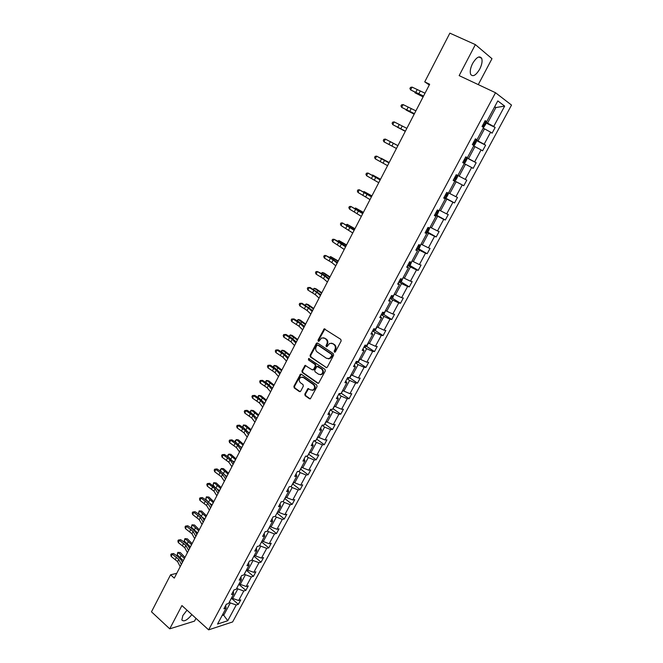 <?xml version="1.0" encoding="UTF-8"?>
<svg xmlns="http://www.w3.org/2000/svg" width="663" height="663" viewBox="0 0 663 663"><rect width="100%" height="100%" fill="white"/><g stroke="black" fill="none" stroke-linecap="round" stroke-linejoin="round"><path stroke-width="0.99" d="M334.417 352.128L335.412 351.829L341.147 340.973L340.807 339.365L324.174 328.856L318.016 340.144L318.257 341.254L318.87 341.304L321.605 337.948L324.414 338.171L325.715 339.042C327.298 340.368 327.663 342.067 326.793 344.155L326.063 345.547L326.295 346.666L326.925 346.716L329.644 343.368L332.519 343.583L333.829 344.462C335.428 345.796 335.793 347.511 334.923 349.608L334.177 351.009L334.417 352.128M331.483 343.144L334.417 344.52C336.017 345.854 336.373 347.569 335.503 349.658L334.765 351.059L335.022 352.194M323.428 337.749L326.312 339.108C327.887 340.426 328.251 342.133 327.381 344.213L326.652 345.605L326.892 346.732M187.007 610.184L182.847 615.562L181.844 619.963C183.825 622.06 187.173 620.278 191.889 614.626M479.705 69.159C481.926 64.659 482.589 61.037 481.678 58.294C479.498 55.435 476.473 57.167 472.603 63.491C470.399 67.999 469.744 71.604 470.647 74.314C472.843 77.165 475.868 75.449 479.705 69.159M304.806 394.095L305.137 395.687L309.439 398.753L310.375 398.819L317.038 386.595L316.707 384.988L301.358 374.247L300.472 374.172L293.891 386.33L294.215 387.913L299.336 391.568L300.704 391.178L303.331 386.164L303.008 384.573L300.447 382.775C298.69 380.777 298.814 378.946 300.836 377.264L303.231 377.454L313.326 384.54C315.099 386.512 314.991 388.352 312.994 390.059L310.516 389.877L307.905 388.617L304.806 394.095L305.411 394.104L305.742 395.695L310.259 398.869M478.272 84.615L491.979 58.692L475.371 44.612L459.152 75.615L495.518 92.729L208.638 629.85L181.919 605.559L169.736 628.831L151.479 611.816L170.573 574.796L174.27 578.111L429.649 84.259L424.734 81.88L429.284 84.963M475.371 44.612L449.862 33.15L424.734 81.88M325.889 367.592L327.298 367.178L333.622 355.219L333.282 353.611L317.652 343.069L316.268 343.5L310.06 355.376L310.392 356.967L326.652 367.725M325.293 370.965L318.563 383.305L317.635 383.239L302.27 372.507L301.938 370.915L305.055 365.404L312.165 369.78L313.549 369.374L315.315 366.017L314.983 364.418L308.486 359.951L308.602 358.492L324.961 369.366L325.293 370.965M169.736 628.831L194.508 621.123L195.983 618.347M225.71 605.402L226.1 608.087L223.912 608.758L226.348 604.208L228.528 603.554L233.708 593.891L231.536 594.52L233.989 589.929L236.161 589.316L241.373 579.578L239.219 580.166L241.688 575.534L243.843 574.97L249.097 565.158L246.959 565.696L249.454 561.031L251.592 560.508L256.888 550.621L254.766 551.11L257.277 546.411L259.399 545.931L264.736 535.961L262.631 536.408L265.167 531.676L267.264 531.245L272.65 521.193L270.562 521.59L273.123 516.817L275.203 516.436L280.631 506.308L278.559 506.656L281.137 501.841L283.2 501.51L288.67 491.291L286.615 491.598L289.217 486.741L291.256 486.46L296.775 476.167L294.745 476.415L297.364 471.517L299.386 471.285L304.947 460.909L302.933 461.108L305.577 456.177L307.582 455.995L313.185 445.528L311.196 445.677L313.856 440.704L315.837 440.572L321.489 430.03L319.516 430.121L322.201 425.107L324.166 425.033L329.867 414.392L327.912 414.433L330.622 409.378L332.561 409.353L338.312 398.629L336.381 398.62L339.108 393.524L341.031 393.557L346.824 382.742L344.917 382.675L347.661 377.529L349.567 377.62L355.409 366.714L353.52 366.589L356.296 361.41L358.169 361.55L364.062 350.561L362.197 350.379L364.998 345.15L366.854 345.348L372.788 334.26L370.949 334.028L373.775 328.757L375.606 329.014L381.598 317.834L379.775 317.536L382.617 312.215L384.432 312.538L390.474 301.259L388.675 300.903L391.543 295.541L393.333 295.922L399.424 284.551L397.651 284.129L400.551 278.725L402.308 279.164L408.458 267.695L406.709 267.214L409.626 261.761L411.367 262.258L417.557 250.697L415.842 250.15L418.784 244.647L420.499 245.219L426.748 233.55L425.049 232.937L428.016 227.392L429.707 228.022L436.014 216.254L434.34 215.583L437.34 209.989L438.997 210.677L445.354 198.809L443.713 198.071L446.738 192.427L448.37 193.19L454.785 181.214L453.169 180.402L456.219 174.709L457.818 175.538L464.291 163.463L462.708 162.584L465.782 156.841L467.357 157.736L473.888 145.553L472.329 144.609L475.429 138.816L476.979 139.785L483.567 127.487L482.034 126.476L485.167 120.625L486.683 121.661L497.797 100.917L504.667 106.097L493.703 126.467L495.162 127.47L492.095 133.164L490.628 132.186L484.139 144.252L485.623 145.189L482.581 150.833L481.089 149.921L474.65 161.888L476.158 162.75L473.15 168.352L471.625 167.507L465.244 179.375L466.785 180.17L463.793 185.723L462.244 184.944L455.912 196.704L457.487 197.433L454.52 202.944L452.945 202.232L446.671 213.892L448.263 214.555L445.321 220.017L443.721 219.37L437.497 230.931L439.121 231.536L436.204 236.948L434.58 236.359L428.414 247.829L430.055 248.368L427.163 253.73L425.513 253.208L419.397 264.578L421.063 265.059L418.196 270.38L416.521 269.916L410.455 281.195L412.154 281.618L409.311 286.888L407.604 286.491L401.596 297.67L403.311 298.027L400.493 303.264L398.77 302.916L392.803 314.005L394.543 314.312L391.75 319.5L390.001 319.21L384.084 330.207L385.849 330.456L383.073 335.602L381.308 335.37L375.44 346.277L377.222 346.467L374.479 351.572L372.681 351.398L366.863 362.213L368.669 362.346L365.943 367.41L364.128 367.294L358.36 378.018L360.191 378.101L357.481 383.123L355.65 383.057L349.923 393.698L351.771 393.723L349.094 398.703L347.238 398.695L341.561 409.245L343.426 409.22L340.765 414.168L338.892 414.201L333.257 424.668L335.147 424.593L332.511 429.5L330.613 429.591L325.027 439.975L326.934 439.851L324.315 444.707L322.4 444.848L316.856 455.15L318.787 454.975L316.193 459.799L314.254 459.989L308.759 470.208L310.707 469.984L308.129 474.766L306.173 475.006L300.72 485.15L302.684 484.877L300.132 489.625L298.159 489.907L292.748 499.968L294.728 499.645L292.192 504.352L290.203 504.692L284.833 514.67L286.839 514.306L284.319 518.972L282.314 519.361L276.985 529.256L279.007 528.842L276.512 533.483L274.482 533.906L269.203 543.726L271.242 543.27L268.764 547.87L266.717 548.342L261.471 558.089L263.526 557.583L261.073 562.149L259.009 562.672L253.805 572.335L255.877 571.788L253.44 576.321L251.36 576.885L246.197 586.482L248.285 585.885L245.865 590.385L243.769 590.99L238.647 600.504L240.752 599.874L238.357 604.333L236.243 604.979L227.765 620.734L217.539 624.065L226.1 608.087M495.518 92.729L511.521 105.077L232.638 621.927L208.638 629.85M236.84 588.04L237.843 588.901L232.721 598.449L231.727 597.578M232.721 598.449L238.647 600.504M237.843 588.901L243.769 590.99M233.277 591.255L233.708 593.891M244.415 573.909L245.418 574.763L240.263 584.385L239.26 583.523M240.263 584.385L246.197 586.482M245.418 574.763L251.36 576.885M240.909 577.001L241.373 579.578M252.039 559.663L253.059 560.517L247.863 570.213L246.851 569.351M247.863 570.213L253.805 572.335M253.059 560.517L259.009 562.672M248.6 562.63L249.097 565.158M259.73 545.309L260.758 546.155L255.52 555.925L254.501 555.072M255.52 555.925L261.471 558.089M260.758 546.155L266.717 548.342M256.349 548.152L256.888 550.621M267.487 530.839L268.523 531.685L263.244 541.53L262.208 540.685M263.244 541.53L269.203 543.726M268.523 531.685L274.482 533.906M264.164 533.549L264.736 535.961M275.294 516.253L276.338 517.09L271.018 527.019L269.982 526.173M271.018 527.019L276.985 529.256M276.338 517.09L282.314 519.361M272.037 518.839L272.65 521.193M283.118 501.518L284.22 502.388L278.858 512.391L277.814 511.563M278.858 512.391L284.833 514.67M284.22 502.388L290.203 504.692M279.977 504.004L280.631 506.308M290.817 486.518L292.168 487.57L286.764 497.648L285.703 496.827M286.764 497.648L292.748 499.968M292.168 487.57L298.159 489.907M287.974 489.054L288.67 491.291M298.541 471.385L300.182 472.628L294.728 482.797L293.659 481.976M294.728 482.797L300.72 485.15M300.182 472.628L306.173 475.006M296.038 473.987L296.775 476.167M306.298 456.111L308.254 457.569L302.759 467.813L301.682 467.001M302.759 467.813L308.759 470.208M308.254 457.569L314.254 459.989M304.176 458.796L304.947 460.909M314.08 440.688L316.392 442.395L310.856 452.721L309.77 451.909M310.856 452.721L316.856 455.15M316.392 442.395L322.4 444.848M312.372 443.481L313.185 445.528M322.102 425.29L324.597 427.088L319.011 437.497L317.917 436.702M319.011 437.497L325.027 439.975M324.597 427.088L330.613 429.591M320.635 428.041L321.489 430.03M330.348 409.883L332.867 411.665L327.24 422.157L326.13 421.361M327.24 422.157L333.257 424.668M332.867 411.665L338.892 414.201M328.964 412.469L329.867 414.392M338.669 394.344L341.205 396.109L335.528 406.692L334.417 405.905M335.528 406.692L341.561 409.245M341.205 396.109L347.238 398.695M337.368 396.772L338.312 398.629M347.047 378.681L349.608 380.429L343.89 391.095L342.763 390.316M343.89 391.095L349.923 393.698M349.608 380.429L355.65 383.057M345.837 380.952L346.824 382.742M355.501 362.893L358.086 364.625L352.318 375.374L351.183 374.603M352.318 375.374L358.36 378.018M358.086 364.625L364.128 367.294M354.374 364.998L355.409 366.714M364.02 346.964L366.631 348.68L360.813 359.528L359.669 358.766M360.813 359.528L366.863 362.213M366.631 348.68L372.681 351.398M362.984 348.904L364.062 350.561M372.614 330.912L375.241 332.611L369.382 343.55L368.222 342.788M369.382 343.55L375.44 346.277M375.241 332.611L381.308 335.37M371.67 332.685L372.788 334.26M381.275 314.726L383.935 316.408L378.018 327.431L376.849 326.685M378.018 327.431L384.084 330.207M383.935 316.408L390.001 319.21M380.421 316.326L381.598 317.834M390.01 298.408L392.695 300.066L386.728 311.187L385.551 310.441M386.728 311.187L392.803 314.005M392.695 300.066L398.77 302.916M389.256 299.825L390.474 301.259M398.819 281.949L401.521 283.59L395.513 294.803L394.328 294.065L392.803 297.662L391.236 298.466L392.678 295.781M395.513 294.803L401.596 297.67M401.521 283.59L407.604 286.491M398.156 283.192L399.424 284.551M407.704 265.357L410.43 266.974L404.372 278.278L403.17 277.557M404.372 278.278L410.455 281.195M410.43 266.974L416.521 269.916M407.14 266.41L408.458 267.695M416.662 248.617L419.414 250.216L413.306 261.62L412.088 260.907M413.306 261.62L419.397 264.578M419.414 250.216L425.513 253.208M416.198 249.487L417.557 250.697M425.696 231.735L428.472 233.318L422.314 244.821L421.088 244.108M422.314 244.821L428.414 247.829M428.472 233.318L434.58 236.359M425.331 232.423L426.748 233.55M434.804 214.721L437.613 216.279L431.398 227.873L430.163 227.177M431.398 227.873L437.497 230.931M437.613 216.279L443.721 219.37M434.538 215.21L436.014 216.254M443.995 197.549L446.829 199.091L440.555 210.784L439.312 210.096M440.555 210.784L446.671 213.892M446.829 199.091L452.945 202.232M443.837 197.847L445.354 198.809M453.26 180.237L456.119 181.753L449.796 193.546L448.536 192.867M449.796 193.546L455.912 196.704M456.119 181.753L462.244 184.944M453.21 180.328L454.785 181.214M464.216 163.604L465.492 164.267L459.119 176.167L457.843 175.496M459.119 176.167L465.244 179.375M465.492 164.267L471.625 167.507M473.664 145.976L474.948 146.631L468.517 158.631L465.617 157.139M468.517 158.631L474.65 161.888M474.948 146.631L481.089 149.921M465.708 156.974L467.357 157.736M483.186 128.191L484.487 128.837L477.998 140.946L475.073 139.479M477.998 140.946L484.139 144.252M484.487 128.837L490.628 132.186M475.272 139.097L476.979 139.785M494.59 106.909L495.907 107.539L487.562 123.103L484.612 121.661M487.562 123.103L493.703 126.467M504.667 106.097L495.907 107.539L494.722 106.66M176.739 573.338L170.573 574.796M222.105 615.546L223.854 614.991L230.318 602.932L229.332 602.062M222.876 614.112L227.765 620.734M484.926 121.072L486.683 121.661M230.318 602.932L236.243 604.979M485.581 122.771L495.162 127.47M476.059 140.382L485.623 145.189M466.611 157.835L476.158 162.75M453.268 180.212L463.793 185.723M445.221 197.889L454.52 202.944M436.188 214.936L445.321 220.017M427.221 231.843L436.204 236.948M418.328 248.6L427.163 253.73M409.502 265.217L418.196 270.38M400.742 281.7L409.311 286.888M392.057 298.043L400.493 303.264M383.438 314.254L391.75 319.5M374.885 330.323L383.073 335.602M366.399 346.268L374.479 351.572M357.979 362.081L365.943 367.41M349.625 377.761L357.481 383.123M341.329 393.316L349.094 398.703M333.108 408.748L340.765 414.168M324.945 424.055L332.511 429.5M316.848 439.238L324.315 444.707M308.817 454.296L316.193 459.799M300.845 469.247L308.129 474.766M292.325 484.462L292.913 484.081L300.132 489.625M285.049 498.75L292.192 504.352M277.242 513.328L284.319 518.972M269.493 527.789L276.512 533.483M261.802 542.143L268.764 547.87M254.169 556.381L261.073 562.149M246.603 570.511L253.44 576.321M239.086 584.534L245.865 590.385M231.627 598.449L238.357 604.333M324.953 328.873L318.613 340.21L318.845 341.312M317.536 343.003L310.665 355.426L310.988 357.009L326.486 367.634M331.807 355.509L331.566 354.382L317.859 345.125L316.889 345.423L316.118 346.89C315.265 348.953 315.621 350.652 317.179 351.978L326.527 358.327L329.453 358.542L331.807 355.509L332.387 355.559L332.155 354.432L331.566 354.382M318.455 345.183L332.155 354.432M328.243 358.84L330.041 358.584L331.608 357.026L331.028 356.976M332.387 355.559L331.608 357.026M305.792 365.388L302.552 370.949L302.875 372.531L318.422 383.363M312.928 369.904L314.146 369.407L315.911 366.051L315.58 364.459L308.486 359.951M309.207 358.534L309.082 359.992M318.671 374.288L321.141 374.471C323.188 372.755 323.312 370.899 321.505 368.91L316.997 366.366L314.743 370.203L315.074 371.802L318.671 374.288M320.237 374.719L321.729 374.496C323.776 372.78 323.9 370.932 322.102 368.943L321.505 368.91M317.743 366.341L322.102 368.943M308.626 388.576L305.411 394.104M312.157 390.308L313.591 390.068C315.588 388.369 315.704 386.529 313.922 384.557L313.326 384.54M302.27 377.056L303.836 377.479L313.922 384.557M301.193 374.156L294.505 386.347L294.82 387.93L300.14 391.684M483.451 127.702L485.797 124.097L485.515 122.357L484.554 121.768M482.656 125.315L483.161 125.614L484.007 124.354L483.385 123.948M423.118 96.897L414.905 92.745L423.185 96.765M415.104 92.364L414.905 92.745L414.856 92.24M423.558 96.044L410.621 89.911L423.425 96.292M425.024 93.21L412.063 87.102L410.621 89.911L409.916 88.544L410.496 87.425L412.063 87.102M473.755 145.47L474.493 145.189L476.307 141.807L476.009 140.108L475.031 139.545M474.393 141.99L473.879 141.7L474.517 142.106L473.664 143.349L473.15 143.067M414.176 114.193L406.021 110.008L414.218 114.111M463.843 163.214L465.103 162.717L466.901 159.352L466.586 157.711L465.6 157.172M464.97 159.584L464.456 159.311L465.103 159.708L464.249 160.935L463.735 160.661M405.3 131.34L397.212 127.13L405.317 131.307M414.441 113.671L401.662 107.365L414.367 113.821M415.9 110.854L403.096 104.58L401.662 107.365L400.974 105.989L401.546 104.87L403.096 104.58M405.4 131.15L392.778 124.669L405.375 131.208M406.85 128.357L394.195 121.901L392.778 124.669L392.106 123.277L392.67 122.174L394.195 121.901M457.23 175.239L454.304 180.709L455.796 180.087L457.578 176.756L457.263 175.247M454.917 178.372L454.404 178.098L454.917 178.372L455.763 177.154L455.116 176.764M397.916 145.628L389.869 141.393L397.908 145.645M396.441 148.479L383.968 141.832L385.377 139.089L383.869 139.329L383.305 140.432L383.968 141.832M393.325 143.283L385.377 139.089L397.883 145.686L393.325 143.283L391.908 146.026M448.113 193.066L448.337 194.01L446.564 197.309L445.022 197.98L444.019 197.491M445.66 195.651L445.155 195.378L445.66 195.651L446.514 194.458L445.851 194.068M389.181 162.518L381.192 158.258L389.148 162.584M387.557 165.659L375.241 158.847L376.634 156.128L375.142 156.352L374.587 157.438L375.241 158.847M388.974 162.916L376.634 156.128L389.032 162.8M439.039 210.602L437.414 214.389L435.856 215.085L434.853 214.621M437.19 211.48L436.668 211.232L437.19 211.48M436.486 212.79L435.981 212.516L436.486 212.79L437.34 211.605M380.521 179.267L372.589 174.974L380.463 179.383M378.747 182.698L366.573 175.728L367.957 173.026L366.49 173.225L365.935 174.303L366.573 175.728M380.156 179.98L367.957 173.026L380.255 179.772M429.947 227.583L428.339 231.321L426.773 232.05L425.762 231.602M426.864 229.547L427.386 229.788L428.24 228.619L427.569 228.246M371.926 195.883L364.053 191.566L371.844 196.041M363.523 191.847L364.053 191.566L363.821 192.013M370.012 199.596L357.987 192.461L359.354 189.792L357.904 189.958L357.357 191.027L357.987 192.461M371.404 196.894L359.354 189.792L371.553 196.604M420.922 244.415L419.347 248.119L417.765 248.865L416.754 248.451M417.847 246.404L418.37 246.636L419.215 245.484L418.535 245.111M363.407 212.359L355.583 208.008L363.299 212.566M354.887 208.373L355.583 208.008L355.285 208.596M361.343 216.353L349.467 209.06L350.826 206.408L349.393 206.558L348.846 207.618L349.467 209.06M362.727 213.677L350.826 206.408L362.926 213.295M411.98 261.114L410.422 264.769L408.839 265.548L407.811 265.15M408.897 263.12L409.427 263.344L410.273 262.2L409.585 261.844M354.954 228.702L347.188 224.326L354.821 228.959M346.359 224.782L347.188 224.326L346.824 225.047M352.749 232.97L341.014 225.528L342.365 222.901L340.948 223.017L340.409 224.069L341.014 225.528M354.125 230.31L342.365 222.901L354.365 229.846M403.112 277.664L401.571 281.286L399.98 282.09L398.952 281.709M400.021 279.703L400.551 279.919L401.438 278.949M346.575 244.912L338.859 240.512L346.418 245.211M337.964 241.1L338.859 240.512L338.428 241.357M344.23 249.445L332.635 241.854L333.97 239.252L332.569 239.343L332.039 240.387L332.635 241.854M345.589 246.818L333.97 239.252L339.663 242.053L345.871 246.263M391.236 298.466L390.159 298.135M391.228 296.137L392.562 295.756M338.254 260.99L330.597 256.564L338.08 261.338M329.644 257.277L330.597 256.564L330.099 257.542M335.776 265.788L331.807 262.556L324.323 258.056L325.649 255.47L324.265 255.545L323.735 256.573L324.323 258.056M337.127 263.178L333.149 259.962L325.649 255.47L331.326 258.238L337.45 262.548M385.651 310.508L384.101 313.897L382.485 314.759L381.44 314.419M382.501 312.447L383.62 312.389M330.008 276.943L324.273 273.106L322.4 272.493L329.809 277.333M321.381 273.33L322.4 272.493L321.837 273.595M327.389 281.999L323.503 278.667L316.077 274.117L317.395 271.557L316.027 271.606L315.505 272.634L316.077 274.117M328.732 279.413L324.829 276.09L317.395 271.557L323.055 274.291L329.105 278.7M377.081 326.834L375.465 330.008L373.841 330.887L372.797 330.572M321.828 292.764L316.152 288.869L314.27 288.289L321.605 293.195M313.193 289.25L314.27 288.289L313.64 289.516M319.077 298.085L315.265 294.637L307.897 290.054L309.207 287.51L307.856 287.543L310.168 287.485L320.817 294.72M320.403 295.516L316.582 292.085L309.207 287.51L310.168 287.485M307.897 290.054L307.334 288.554L307.856 287.543M368.512 342.978L366.904 345.987L365.28 346.89L364.227 346.592M313.707 308.461L308.096 304.508L306.207 303.969L313.466 308.933M305.071 305.046L306.207 303.969L305.519 305.311M310.831 314.03L307.093 310.491L299.784 305.867L301.077 303.339L299.751 303.347L302.063 303.273L312.604 310.607M312.149 311.486L308.394 307.955L301.077 303.339L302.063 303.273M299.784 305.867L299.228 304.358L299.751 303.347M359.959 358.956L358.418 361.832L356.777 362.76L355.716 362.479M305.66 324.033L300.099 320.022L298.209 319.516L305.394 324.555M297.007 320.71L298.209 319.516L297.455 320.975M302.651 329.851L298.988 326.204L291.737 321.547L293.021 319.044L291.703 319.027L294.016 318.936L298.648 321.688L304.45 326.37M303.961 327.323L300.281 323.701L293.021 319.044L294.016 318.936M291.737 321.547L291.19 320.03L291.703 319.027M351.465 374.802L349.998 377.545L348.348 378.498L347.288 378.241M297.67 339.481L292.168 335.412L290.27 334.939L297.38 340.044M289.076 336.29L290.27 334.939L289.458 336.522M294.538 345.539L290.941 341.801L283.747 337.102L285.024 334.616L283.723 334.583L286.043 334.467L290.643 337.235L296.361 342.009M295.831 343.036L292.226 339.315L285.024 334.616L286.043 334.467M283.747 337.102L283.217 335.577L283.723 334.583M340.939 393.549L338.917 393.872M341.072 393.466L343.044 390.515M289.739 354.813L284.303 350.686L282.388 350.246L289.433 355.409M281.203 351.746L281.734 350.404L282.388 350.246L281.518 351.937M286.482 361.111L282.968 357.274L275.833 352.542L277.093 350.072L275.808 350.014L278.129 349.882L282.695 352.658L288.347 357.514M287.775 358.625L284.236 354.804L277.093 350.072L278.129 349.882M275.833 352.542L275.302 351L275.808 350.014M332.088 409.361L330.63 409.378M332.785 408.938L334.691 406.104M281.883 370.02L276.496 365.835L274.573 365.429L281.551 370.658M273.388 367.087L273.935 365.57L274.573 365.429L273.645 367.236M278.501 376.551L275.054 372.623L267.968 367.849L269.228 365.404L267.96 365.33L270.272 365.172L274.822 367.957L280.383 372.904M279.778 374.081L276.314 370.169L269.228 365.404L270.272 365.172M267.968 367.849L267.454 366.308L267.96 365.33M324.563 424.287L326.411 421.56M274.076 385.104L268.755 380.869L266.824 380.496L273.728 385.783M265.639 382.294L266.195 380.603L266.824 380.496L265.838 382.418M270.579 391.866L267.197 387.847L260.178 383.04L261.421 380.62L260.169 380.521L262.482 380.347L266.998 383.139L272.493 388.17M271.847 389.421L268.449 385.418L261.421 380.62L262.482 380.347M260.178 383.04L259.672 381.49L260.169 380.521M316.408 439.511L318.19 436.9M266.335 400.079L261.065 395.786L259.125 395.446L265.962 400.792M257.94 397.386L258.512 395.529L259.125 395.446L258.081 397.477M262.722 407.065L259.407 402.955L252.437 398.115L253.672 395.712L252.437 395.596L254.758 395.397L259.241 398.198L264.661 403.319M263.973 404.637L260.65 400.543L253.672 395.712L254.758 395.397M252.437 398.115L251.94 396.557L252.437 395.596M308.32 454.619L310.044 452.116M258.653 414.93L253.44 410.588L251.492 410.281L258.263 415.684M250.307 412.361L250.896 410.339L251.492 410.281L250.399 412.419M256.357 417.657L257.037 418.063M254.924 422.149L251.675 417.947L244.763 413.074L245.99 410.679L244.763 410.546L247.084 410.331L251.542 413.148L256.888 418.345M256.167 419.737L252.91 415.552L245.99 410.679L247.084 410.331M244.763 413.074L244.274 411.499L244.763 410.546M300.289 469.603L301.955 467.208M251.028 429.665L245.874 425.273L243.918 425L250.622 430.461M242.724 427.221L243.338 425.033L243.918 425L242.766 427.245M248.401 432.218L249.404 432.823M247.183 437.108L244.009 432.815L237.147 427.908L238.365 425.538L237.155 425.381L239.476 425.157L243.909 427.975L249.18 433.254M248.418 434.713L245.235 430.444L238.365 425.538L239.476 425.157M237.147 427.908L236.666 426.334L237.155 425.381M292.913 484.081L293.933 482.175M243.47 444.293L238.365 439.851L236.401 439.61L243.039 445.122M235.208 441.939L235.357 440.547L236.401 439.61L235.282 442.014M240.536 446.663L241.829 447.467M239.509 451.951L236.401 447.575L229.589 442.635L230.799 440.282L229.605 440.108L231.926 439.859L236.335 442.685L241.531 448.047M240.735 449.58L237.611 445.213L230.799 440.282L231.926 439.859M229.589 442.635L229.125 441.044L229.605 440.108M284.427 499.214L285.968 497.035M235.962 458.813L230.915 454.321L228.942 454.105L235.514 459.674M227.757 456.417L227.915 455.009L228.942 454.105L227.757 456.417L228.304 456.956M232.754 461.009L234.312 461.995M231.893 466.677L228.843 462.219L222.088 457.246L223.29 454.909L222.113 454.719L224.434 454.453L228.81 457.288L233.94 462.724M233.111 464.324L230.053 459.873L223.29 454.909L224.434 454.453M222.088 457.246L221.633 455.647L222.113 454.719M276.587 513.842L278.079 511.77M228.511 473.208L223.522 468.675L221.541 468.484L228.047 474.111M220.365 470.78L220.53 469.363L221.541 468.484L220.365 470.78L221.326 471.758M225.047 475.247L226.854 476.415M224.343 481.288L221.351 476.747L214.655 471.741L215.84 469.429L214.679 469.213L217 468.932L221.351 471.774L224.873 474.981L226.406 477.294M225.544 478.951L222.553 474.426L215.84 469.429L217 468.932M214.655 471.741L214.199 470.142L214.679 469.213M268.813 528.361L270.239 526.389M221.127 487.504L216.179 482.921L214.199 482.763L220.638 488.44M213.668 482.697L214.199 482.763L213.022 485.043L213.668 482.697L216.179 482.921M213.022 485.043L214.381 486.451M218.036 493.471L215.11 488.855L208.447 483.833L209.624 483.302L219.453 490.728M216.842 495.783L213.917 491.159L207.27 486.128L208.447 483.833L207.295 483.6L209.624 483.302M207.27 486.128L206.823 484.52L207.295 483.6M217.431 489.393L218.931 491.739M261.098 542.765L262.473 540.892M213.784 501.692L208.895 497.059L206.906 496.927L213.287 502.662M206.392 496.844L206.906 496.927L205.737 499.189L206.392 496.844L208.895 497.059M205.737 499.189L207.511 501.071M209.831 503.366L212.11 504.933M209.4 510.178L206.541 505.471L199.936 500.408L201.113 498.128L199.977 497.88L202.298 497.557L206.599 500.424L210.047 503.698L211.514 506.084M210.585 507.875L207.718 503.184L201.113 498.128L202.298 497.557M199.936 500.408L199.505 498.791L199.977 497.88M253.44 557.061L254.758 555.287M206.508 515.764L201.668 511.09L199.671 510.991L205.986 516.775M199.173 510.875L199.671 510.991L198.51 513.237L199.173 510.875L201.668 511.09M198.51 513.237L200.748 515.665M202.232 517.181L204.826 519.03M202.016 524.45L199.215 519.668L192.668 514.571L193.828 512.308L192.709 512.043L195.03 511.712L199.306 514.579L202.721 517.886L204.154 520.314M203.193 522.171L200.392 517.397L193.828 512.308L195.03 511.712M192.668 514.571L192.245 512.955L192.709 512.043M245.84 571.241L247.108 569.567M199.281 529.737L194.491 525.013L192.485 524.947L198.743 530.781M192.005 524.814L192.485 524.947L191.342 527.176L192.005 524.814L194.491 525.013M191.342 527.176L197.591 533.011M194.69 538.621L191.955 533.756L185.449 528.635L186.601 526.389L185.499 526.107L187.82 525.759L192.071 528.635L195.444 531.975L196.853 534.444M195.858 536.359L193.115 531.502L186.601 526.389L187.82 525.759M185.449 528.635L185.035 527.002L185.499 526.107M238.299 585.313L239.517 583.738M192.113 543.61L187.372 538.837L185.358 538.795L191.557 544.679M184.894 538.638L185.358 538.795L184.223 541.008L184.894 538.638L187.372 538.837M184.223 541.008L190.414 546.9M187.422 552.677L184.745 547.737L178.289 542.591L179.433 540.362L178.339 540.063L180.667 539.699L184.886 542.583L188.226 545.947L189.601 548.458M188.582 550.431L185.897 545.508L179.433 540.362L180.667 539.699M178.289 542.591L177.883 540.958L178.339 540.063M230.815 599.277L231.984 597.802M184.994 557.368L180.303 552.561L178.281 552.544L184.422 558.478M177.833 552.362L178.281 552.544L177.154 554.74L177.833 552.362L180.303 552.561M177.154 554.74L183.286 560.674M180.203 566.633L177.585 561.619L171.178 556.439L172.314 554.227L171.236 553.912L173.557 553.53L177.759 556.423L181.065 559.821L182.408 562.365M181.355 564.404L178.728 559.398L172.314 554.227L173.557 553.53M171.178 556.439L170.781 554.798L171.236 553.912M335.503 349.658L334.923 349.608M334.417 344.52L333.829 344.462M333.099 343.649L332.519 343.583M326.652 345.605L326.063 345.547M327.381 344.213L326.793 344.155M326.312 339.108L325.715 339.042M325.011 338.238L324.414 338.171M318.613 340.21L318.016 340.144M324.24 329.445L323.652 329.37M334.765 351.059L334.177 351.009M310.988 357.009L310.392 356.967M310.665 355.426L310.06 355.376M316.864 343.567L316.268 343.5M318.232 383.255L317.635 383.239M302.875 372.531L302.27 372.507M302.552 370.949L301.938 370.915M305.179 365.918L304.574 365.885M314.146 369.407L313.549 369.374M315.911 366.051L315.315 366.017M315.58 364.459L314.983 364.418M318.497 366.465L317.9 366.432M308.055 389.09L307.45 389.073M303.836 377.479L303.231 377.454M299.949 391.576L299.336 391.568M294.82 387.93L294.215 387.913M294.505 386.347L293.891 386.33M300.604 374.678L299.991 374.645M310.035 398.753L309.439 398.753M305.742 395.695L305.137 395.687M483.004 127.114L485.523 122.398M483.368 123.981L483.899 124.238M418.751 93.964L420.209 91.146M415.701 92.497L417.151 89.687M473.316 145.205L476.017 140.15M463.71 163.139L466.595 157.753M409.726 111.467L411.168 108.674M406.709 109.967L408.151 107.174M400.775 128.821L402.209 126.045M397.8 127.279L399.217 124.52M388.957 144.459L390.366 141.716M445.064 197.964L447.765 192.908M383.106 163.09L384.507 160.363M380.189 161.49L381.59 158.772M435.898 215.069L438.384 210.428M374.38 180.013L375.772 177.311M371.495 178.38L372.879 175.687M426.815 232.033L429.085 227.79M426.889 229.506L427.386 229.788M365.719 196.795L367.103 194.118M362.868 195.129L364.244 192.452M417.806 248.849L419.87 245.003M359.213 210.246L358.99 210.685M417.872 246.346L418.37 246.636M357.142 213.445L358.509 210.784M354.315 211.746L355.683 209.094M408.88 265.523L410.728 262.076M350.777 226.613L350.495 227.152M408.93 263.054L409.427 263.344M348.63 229.945L349.989 227.31M345.837 228.221L347.188 225.586M400.021 282.065L401.662 278.999M342.398 242.84L342.067 243.487M400.071 279.62L400.551 279.919M340.185 246.321L341.536 243.702M337.426 244.564L338.768 241.954M334.094 258.943L333.713 259.689M391.278 296.046L391.758 296.344M331.807 262.556L333.149 259.962M329.08 260.774L330.414 258.18M382.526 314.734L383.769 312.422M325.856 274.921L325.425 275.758M382.551 312.339L383.032 312.638M323.503 278.667L324.829 276.09M320.801 276.852L322.127 274.283M373.882 330.87L374.926 328.914M317.685 290.767L317.204 291.695M315.265 294.637L316.582 292.085M312.596 292.797L313.906 290.253M365.321 346.865L366.167 345.274M309.58 306.48L309.049 307.508M307.093 310.491L308.394 307.955M304.45 308.618L305.751 306.091M356.818 362.736L357.481 361.501M301.532 322.077L300.961 323.196M298.988 326.204L300.281 323.701M296.369 324.306L297.662 321.804M348.39 378.474L348.862 377.587M293.552 337.55L292.93 338.752M290.941 341.801L292.226 339.315M288.355 339.879L289.64 337.392M340.028 394.087L340.318 393.54M285.637 352.898L284.966 354.191M282.968 357.274L284.236 354.804M280.408 355.318L281.676 352.857M277.78 368.122L277.068 369.506M275.054 372.623L276.314 370.169M272.518 370.642L273.778 368.197M269.99 383.231L269.236 384.697M267.197 387.847L268.449 385.418M264.694 385.841L265.946 383.413M262.258 398.223L261.454 399.772M259.407 402.955L260.65 400.543M256.929 400.924L258.172 398.521M254.584 413.099L253.738 414.731M251.675 417.947L252.91 415.552M249.23 415.892L250.457 413.505M246.968 427.85L246.089 429.566M244.009 432.815L245.235 430.444M241.581 430.743L242.807 428.364M239.418 442.503L238.489 444.293M236.401 447.575L237.611 445.213M233.998 445.47L235.208 443.116M231.917 457.031L230.956 458.904M228.843 462.219L230.053 459.873M226.473 460.089L227.674 457.752M224.484 471.459L223.472 473.407M221.351 476.747L222.553 474.426M219.005 474.6L220.199 472.28M217.099 485.764L216.055 487.794M213.917 491.159L215.11 488.855M211.596 488.996L212.782 486.692M209.773 499.968L208.688 502.073M206.541 505.471L207.718 503.184M204.245 503.275L205.414 500.996M202.505 514.065L201.378 516.245M199.215 519.668L200.392 517.397M196.944 517.455L198.113 515.192M195.287 528.055L194.135 530.292M191.955 533.756L193.115 531.502M189.701 531.519L190.861 529.273M188.126 541.944L186.983 544.157M184.745 547.737L185.897 545.508M182.516 545.483L183.659 543.254M181.016 555.727L179.88 557.923M177.585 561.619L178.728 559.398M175.38 559.34L176.524 557.127M478.769 56.96L481.678 58.294M324.771 328.931L324.174 328.856M317.37 343.061L316.773 343.003M330.041 358.584L329.453 358.542M305.66 365.437L305.055 365.404M313.665 369.888L313.069 369.855M309.198 358.542L308.602 358.492M321.729 374.496L321.141 374.471M308.51 388.626L307.905 388.617M313.591 390.068L312.994 390.059M301.077 374.197L300.472 374.172M483.344 124.022L484.007 124.354M473.846 141.766L474.517 142.106M464.431 159.36L465.103 159.708M455.1 176.806L455.763 177.154M445.843 194.093L446.514 194.458M427.643 228.279L428.24 228.619M418.743 245.211L419.215 245.484"/></g></svg>
